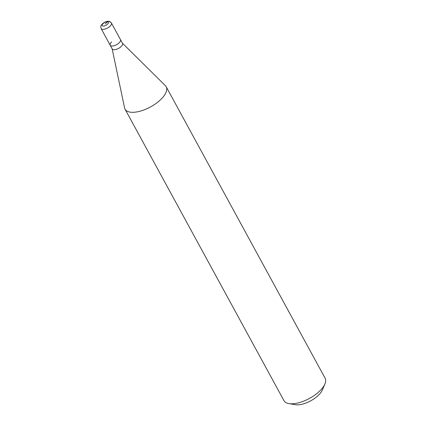 <?xml version="1.0" encoding="UTF-8"?>
<svg xmlns="http://www.w3.org/2000/svg" width="426" height="426" viewBox="0 0 426 426"><rect width="100%" height="100%" fill="white"/><g stroke="black" fill="none" stroke-linecap="round" stroke-linejoin="round"><path stroke-width="0.64" d="M110.201 45.247L101.122 28.59A5.857 2.561 151.4 0 0 104.769 29.128A5.857 2.561 151.4 0 0 109.919 26.311A5.857 2.561 151.4 0 0 111.41 22.983L122.507 43.34A5.857 2.561 -28.6 0 1 121.016 46.668A5.857 2.561 -28.6 0 1 115.867 49.485A5.857 2.561 -28.6 0 1 112.219 48.947L110.201 45.247A5.857 2.561 -28.6 0 0 113.849 45.784A5.857 2.561 -28.6 0 0 118.998 42.967A5.857 2.561 -28.6 0 0 120.489 39.634A5.857 2.561 151.4 0 1 118.998 42.967A5.857 2.561 151.4 0 1 113.849 45.784A5.857 2.561 151.4 0 1 110.201 45.247A5.857 2.561 151.4 0 1 111.692 41.918M122.427 43.191L165.368 85.653A23.43 10.235 151.4 0 1 166.183 86.728A23.43 10.235 151.4 0 1 160.219 100.046A23.43 10.235 151.4 0 1 139.616 111.319A23.43 10.235 151.4 0 1 125.036 109.162A23.43 10.235 151.4 0 1 124.573 107.895L112.139 48.798M125.036 109.162L283.966 400.664A23.43 10.235 -28.6 0 0 288.935 403.614A23.43 10.235 -28.6 0 0 319.149 391.547A23.43 10.235 -28.6 0 0 324.905 384.002A23.43 10.235 -28.6 0 0 325.113 378.229L166.183 86.728M288.935 403.614L295.356 404.7A17.572 7.679 -28.6 0 0 318.02 395.647A17.572 7.679 -28.6 0 0 322.338 389.992L324.905 384.002M105.254 23.936L107.549 21.801A2.343 1.821 -81.8 0 1 110.089 22.232M103.065 23.616A3.514 1.534 151.4 0 1 107.549 21.801A3.514 1.534 151.4 0 1 107.448 24.25A3.514 1.534 151.4 0 1 102.964 26.066A3.514 1.534 151.4 0 1 103.065 23.616M111.41 22.983C110.052 21.604 109.115 21.044 108.598 21.3C106.772 21.172 104.732 21.992 102.48 23.755C100.967 25.677 100.398 25.501 101.122 28.59"/></g></svg>
